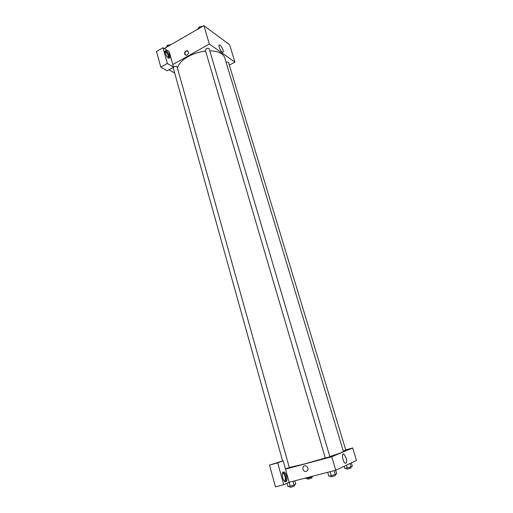 <?xml version="1.0" encoding="UTF-8"?>
<svg xmlns="http://www.w3.org/2000/svg" width="513" height="513" viewBox="0 0 513 513"><rect width="100%" height="100%" fill="white"/><g stroke="black" fill="none" stroke-linecap="round" stroke-linejoin="round"><path stroke-width="0.77" d="M164.263 48.517L203.892 25.65L229.606 44.74L234.909 62.099L229.343 65.113M223.052 50.037C223.495 51.653 223.335 52.397 222.578 52.262C220.558 51.787 217.474 44.201 219.635 45.029C220.975 45.772 222.116 47.44 223.052 50.037M172.817 64.567L169.213 51.627L162.987 47.715L167.334 63.452L173.541 67.171L172.817 64.567L209.336 44.015L203.892 25.65M209.336 44.015L234.909 62.099M184.654 54.115C184.488 52.153 185.302 50.999 187.091 50.665C189.323 52.326 189.008 53.891 186.155 55.359L184.654 54.115M188.008 51.011L187.367 50.845C185.571 51.178 184.763 52.326 184.93 54.295L185.501 55.192M166.481 50.979C168.963 52.39 171.188 58.809 168.963 58.155C166.578 57.809 163.358 50.011 165.891 50.723L166.481 50.979M168.989 58.161C169.091 55.757 167.982 53.512 165.673 51.447L165.064 51.185M165 52.223L165.475 52.121C166.661 52.647 167.61 53.929 168.322 55.949L168.078 57.687M162.987 47.715L156.523 51.454L160.813 67.145L167.084 70.8L173.541 67.171M167.334 63.452L160.813 67.145M174.676 73.083L168.976 69.736M285.42 468.844L289.338 467.625L177.1 66.895C176.575 66.158 175.568 66.113 174.074 66.754L173.535 67.152M173.49 67.203L173.247 67.928L282.631 460.963M343.268 450.978L345.794 450.145L228.484 62.259L226.021 62.022M206.207 48.735L205.296 50.037L325.319 458.096L329.91 456.762L209.201 48.863C208.688 48.126 207.688 48.081 206.207 48.735M205.604 51.076C199.32 51.807 193.478 53.66 188.085 56.629C182.019 60.162 178.466 63.965 177.421 68.049M329.853 456.551C338.734 453.691 343.255 451.979 343.402 451.421L224.739 57.77C223.136 53.365 218.153 51.056 209.785 50.845M325.28 457.981L304.568 463.951L289.3 467.503M285.497 469.119L283.182 460.809L277.706 462.841L283.74 484.682L289.165 482.284L285.497 469.119L331.757 456.737L352.668 447.964L345.704 449.843M277.706 462.841L269.505 465.079L275.449 486.824L283.74 484.682M269.505 465.079L283.182 460.809M282.323 473.672L283.285 473.544C285.42 474.467 286.216 481.553 284.08 480.732M285.279 481.681C286.947 480.239 285.369 473.287 283.182 472.364L282.926 472.255M283.291 472.005L284.208 472.088C287.203 473.409 288.088 483.368 285.023 481.572C282.586 480.527 281.162 472.569 283.291 472.005M289.165 482.284L335.759 470.229L356.477 460.437L352.668 447.964M346.121 457.949C347.025 461.764 346.724 463.521 345.211 463.226C342.658 461.905 341.28 452.351 343.87 454.101L346.121 457.949M335.759 470.229L331.757 456.737M302.907 469.318L303.093 467.029C304.562 463.829 309.384 467.176 307.717 470.261C305.94 472.249 304.337 471.934 302.907 469.318C304.337 471.934 305.94 472.249 307.723 470.261C309.384 467.176 304.562 463.829 303.093 467.029L302.907 469.318M327.692 472.313L328.827 476.179L331.302 475.711L336.759 473.807L335.701 470.241M331.302 475.711L330.115 471.684M335.29 474.525L334.143 470.645M335.181 474.557L335.47 475.538L332.296 476.628L330.84 476.878L330.539 475.859M344.204 466.234L344.871 468.446L351.033 466.856L352.348 466.214L351.334 462.867M347.282 467.978L346.435 465.182M351.033 466.856L350.02 463.489M350.866 466.907L351.149 467.85L348.192 468.856L346.769 469.113L346.474 468.132M287.056 483.22L288.005 486.638L294.141 485.061L295.783 484.31L294.802 480.822M290.236 486.234L289.14 482.297M294.141 485.061L293.083 481.271M294.212 485.035L294.481 486.003L291.275 487.106L289.973 487.331L289.698 486.33M305.703 478.001L305.851 478.533L308.037 478.11L311.731 477.013L313.122 476.083M308.037 478.11L307.851 477.449M311.731 477.013L311.577 476.481M311.718 477.013L311.987 477.936L308.993 478.956L307.717 479.18L307.441 478.225M197.665 29.241L199.172 26.926L202.77 26.298M199.538 28.164L199.172 26.926M166.058 47.485L167.418 45.285L170.97 44.65M167.757 46.503L167.418 45.285M219.635 45.029L218.968 45.4M165.891 50.723L165.083 51.191M165.019 52.377L165.475 52.121M282.297 473.807L283.285 473.544M284.208 472.088L283.182 472.364M343.87 454.101L342.748 454.403"/></g></svg>
